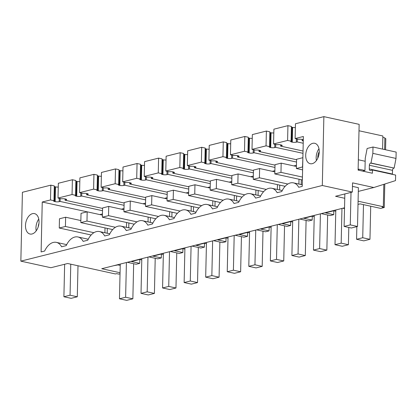 <?xml version="1.0" encoding="UTF-8"?>
<svg xmlns="http://www.w3.org/2000/svg" width="417" height="417" viewBox="0 0 417 417"><rect width="100%" height="100%" fill="white"/><g stroke="black" fill="none" stroke-linecap="round" stroke-linejoin="round"><path stroke-width="0.63" d="M358.307 191.413L373.835 187.514L395.504 180.613L395.629 175.067L372.475 170L372.402 173.232L358.109 170.11L359.146 124.355L323.873 116.635L295.45 123.766L295.116 138.559L303.368 136.484L302.236 186.399L298.692 187.285A16.159 10.123 -77.7 0 0 293.469 182.87A16.159 10.123 -77.7 0 0 281.762 191.539L277.138 192.696A16.159 10.123 -77.7 0 0 271.915 188.281A16.159 10.123 -77.7 0 0 260.203 196.944L255.585 198.106A16.159 10.123 -77.7 0 0 250.362 193.691A16.159 10.123 -77.7 0 0 238.649 202.354L234.026 203.517A16.159 10.123 -77.7 0 0 228.803 199.097A16.159 10.123 -77.7 0 0 217.095 207.765L212.472 208.922A16.159 10.123 -77.7 0 0 207.249 204.507A16.159 10.123 -77.7 0 0 195.542 213.176L190.918 214.333A16.159 10.123 -77.7 0 0 185.695 209.918A16.159 10.123 -77.7 0 0 173.983 218.581L169.365 219.743A16.159 10.123 -77.7 0 0 164.142 215.328A16.159 10.123 -77.7 0 0 152.429 223.992L147.811 225.154A16.159 10.123 -77.7 0 0 142.588 220.734A16.159 10.123 -77.7 0 0 130.875 229.402L126.252 230.559A16.159 10.123 -77.7 0 0 121.029 226.144A16.159 10.123 -77.7 0 0 109.322 234.813L104.698 235.97A16.159 10.123 -77.7 0 0 99.475 231.555A16.159 10.123 -77.7 0 0 87.768 240.218L83.145 241.38A16.159 10.123 -77.7 0 0 77.922 236.965A16.159 10.123 -77.7 0 0 66.209 245.629L61.591 246.786A16.159 10.123 -77.7 0 0 56.368 242.371A16.159 10.123 -77.7 0 0 44.655 251.039L41.111 251.925L42.247 202.016L50.499 199.941L53.965 200.702L54.299 185.914L50.832 185.153L22.414 192.289L20.85 261.146L50.879 267.719L67.663 263.508L115.42 273.959L116.651 273.646L118.819 274.12L120.033 273.818M20.85 261.146L322.31 185.497L352.339 192.065L335.555 196.277L344.755 198.289M120.06 272.728L101.738 268.72L344.536 207.791M358.01 204.408L360.09 203.887L380.711 208.401L384.255 207.515L382.081 207.035L383.312 206.728L358.083 201.208M273.562 143.964L273.896 129.176L287.938 125.653L291.405 126.414L291.066 141.201L287.6 140.44L273.562 143.964L277.029 144.725A2.851 0.662 1.3 0 1 280.631 144.819L281.188 144.939A2.851 0.662 1.3 0 1 282.194 145.47A2.851 0.662 1.3 0 1 281.511 145.877L280.589 146.112L303.039 151.022M291.066 141.201A2.851 0.662 1.3 0 0 290.712 141.509A2.851 0.662 1.3 0 0 291.718 142.035L292.051 127.248A2.851 0.662 1.3 0 1 291.389 127.044M292.051 127.248L292.609 127.373L292.275 142.161L291.718 142.035M295.366 127.555A2.851 0.662 1.3 0 1 292.609 127.373M382.592 149.114L382.889 135.989L359.001 130.761M382.858 137.428L384.875 137.865L384.61 149.557M385.563 149.766L385.814 138.653L384.865 138.444M53.965 200.702A2.851 0.662 1.3 0 0 53.611 201.01A2.851 0.662 1.3 0 0 54.611 201.536L54.95 186.748A2.851 0.662 1.3 0 1 54.288 186.545M54.95 186.748L55.508 186.873L55.169 201.661L54.611 201.536M58.26 187.056A2.851 0.662 1.3 0 1 55.508 186.873M58.01 198.059L58.349 183.266L72.391 179.743L75.852 180.504L75.519 195.292L72.052 194.536L58.01 198.059L61.476 198.815A2.851 0.662 1.3 0 1 65.083 198.909L65.042 200.202L102.572 208.417M75.519 195.292A2.851 0.662 1.3 0 0 75.164 195.599A2.851 0.662 1.3 0 0 76.17 196.131L76.504 181.338A2.851 0.662 1.3 0 1 75.842 181.134M76.504 181.338L77.062 181.463A2.851 0.662 1.3 0 0 79.819 181.645M79.569 192.649L79.902 177.861L93.945 174.337L97.411 175.093L97.072 189.881L93.606 189.125L79.569 192.649L83.035 193.405A2.851 0.662 1.3 0 1 86.637 193.504L87.195 193.624A2.851 0.662 1.3 0 1 88.201 194.15A2.851 0.662 1.3 0 1 87.518 194.562L86.595 194.796L124.125 203.006M97.072 189.881A2.851 0.662 1.3 0 0 96.718 190.194A2.851 0.662 1.3 0 0 97.724 190.72L98.058 175.932A2.851 0.662 1.3 0 1 97.396 175.724M98.058 175.932L98.615 176.052A2.851 0.662 1.3 0 0 101.373 176.235M101.123 187.238L101.456 172.45L115.499 168.927L118.965 169.688L118.631 184.476L115.165 183.715L108.144 185.476L101.123 187.238L104.589 187.999A2.851 0.662 1.3 0 1 108.191 188.093L108.149 189.386L145.679 197.595M118.631 184.476A2.851 0.662 1.3 0 0 118.277 184.783A2.851 0.662 1.3 0 0 119.278 185.31L119.611 170.522A2.851 0.662 1.3 0 1 118.949 170.318M119.611 170.522L120.169 170.642A2.851 0.662 1.3 0 0 122.926 170.824M122.676 181.833L123.01 167.04L137.052 163.516L140.519 164.277L140.185 179.065L136.719 178.304L129.697 180.066L122.676 181.833L126.142 182.589A2.851 0.662 1.3 0 1 129.75 182.682L129.703 183.975L167.233 192.19M140.185 179.065A2.851 0.662 1.3 0 0 139.831 179.373A2.851 0.662 1.3 0 0 140.831 179.899L141.17 165.111A2.851 0.662 1.3 0 1 140.503 164.908M141.17 165.111L141.728 165.236A2.851 0.662 1.3 0 0 144.48 165.419M144.23 176.422L144.569 161.634L158.606 158.111L162.072 158.867L161.739 173.654L158.272 172.899L144.23 176.422L147.696 177.178A2.851 0.662 1.3 0 1 151.303 177.272L151.262 178.565L188.792 186.78M161.739 173.654A2.851 0.662 1.3 0 0 161.384 173.962A2.851 0.662 1.3 0 0 162.385 174.494L162.724 159.701A2.851 0.662 1.3 0 1 162.062 159.497M162.724 159.701L163.282 159.826A2.851 0.662 1.3 0 0 166.034 160.008M165.789 171.012L166.122 156.224L180.165 152.7L183.631 153.456L183.292 168.249L179.826 167.488L172.805 169.25L165.789 171.012L169.25 171.773A2.851 0.662 1.3 0 1 172.857 171.867L172.815 173.159L210.345 181.369M183.292 168.249A2.851 0.662 1.3 0 0 182.938 168.557A2.851 0.662 1.3 0 0 183.944 169.083L184.278 154.295A2.851 0.662 1.3 0 1 183.616 154.092M184.278 154.295L184.835 154.415A2.851 0.662 1.3 0 0 187.593 154.598M187.342 165.601L187.676 150.813L201.719 147.29L205.185 148.051L204.846 162.838L201.385 162.077L187.342 165.601L190.809 166.362A2.851 0.662 1.3 0 1 194.411 166.456L194.369 167.749L231.899 175.958M204.846 162.838A2.851 0.662 1.3 0 0 204.497 163.146A2.851 0.662 1.3 0 0 205.498 163.672L205.831 148.885A2.851 0.662 1.3 0 1 205.169 148.681M205.831 148.885L206.389 149.005A2.851 0.662 1.3 0 0 209.146 149.187M208.896 160.196L209.23 145.403L223.272 141.879L226.739 142.64L226.405 157.428L222.939 156.672L208.896 160.196L212.362 160.952A2.851 0.662 1.3 0 1 215.964 161.045L215.923 162.338L253.453 170.553M226.405 157.428A2.851 0.662 1.3 0 0 226.05 157.735A2.851 0.662 1.3 0 0 227.051 158.267L227.39 143.474A2.851 0.662 1.3 0 1 226.723 143.271M227.39 143.474L227.948 143.599A2.851 0.662 1.3 0 0 230.7 143.782M230.45 154.785L230.789 139.997L244.826 136.474L248.292 137.229L247.959 152.017L244.492 151.262L237.471 153.023L230.45 154.785L233.916 155.541A2.851 0.662 1.3 0 1 237.523 155.635L238.081 155.76A2.851 0.662 1.3 0 1 239.082 156.286A2.851 0.662 1.3 0 1 238.404 156.698L237.476 156.928L275.012 165.142M247.959 152.017A2.851 0.662 1.3 0 0 247.604 152.325A2.851 0.662 1.3 0 0 248.605 152.857L248.944 138.069A2.851 0.662 1.3 0 1 248.282 137.86M248.944 138.069L249.502 138.189A2.851 0.662 1.3 0 0 252.254 138.371M252.004 149.375L252.342 134.587L266.385 131.063L269.846 131.819L269.512 146.612L266.046 145.851L252.004 149.375L255.47 150.136A2.851 0.662 1.3 0 1 259.077 150.229L259.635 150.349A2.851 0.662 1.3 0 1 260.635 150.881A2.851 0.662 1.3 0 1 259.958 151.288L259.035 151.522L296.565 159.732M269.512 146.612A2.851 0.662 1.3 0 0 269.158 146.92A2.851 0.662 1.3 0 0 270.164 147.446L270.497 132.658A2.851 0.662 1.3 0 1 269.835 132.455M270.497 132.658L271.055 132.778A2.851 0.662 1.3 0 0 273.813 132.96M120.221 265.415L117.954 264.915L113.601 265.744M323.873 116.635L322.31 185.497M50.832 185.153L50.499 199.941M32.031 233.989A10.456 6.552 -77.7 0 0 38.922 223.668A10.456 6.552 -77.7 0 0 34.496 213.608A10.456 6.552 -77.7 0 0 32.49 213.655A10.456 6.552 -77.7 0 0 25.599 223.971A10.456 6.552 -77.7 0 0 30.024 234.031A10.456 6.552 -77.7 0 0 32.031 233.989M312.703 143.333A10.456 6.552 -77.7 0 0 305.812 153.654A10.456 6.552 -77.7 0 0 310.238 163.714A10.456 6.552 -77.7 0 0 312.244 163.667A10.456 6.552 -77.7 0 0 319.135 153.352A10.456 6.552 -77.7 0 0 314.71 143.286A10.456 6.552 -77.7 0 0 312.703 143.333M384.787 184.027L384.255 207.515M383.822 184.335L383.312 206.728M373.835 187.514L352.547 182.855L352.339 192.065M287.938 125.653L287.6 140.44M297.285 139.033L297.217 141.936L296.294 142.171A2.851 0.662 1.3 0 1 292.275 142.161M297.217 141.936L303.216 143.25M302.174 139.408L302.143 140.701L303.268 140.946M302.143 140.701L303.065 140.472A2.851 0.662 1.3 0 0 303.279 140.409M295.116 138.559L298.582 139.314A2.851 0.662 1.3 0 1 302.184 139.408L302.742 139.533A2.851 0.662 1.3 0 1 303.295 139.69M372.475 170L370.473 170.501A1.903 1.188 102.3 0 1 370.108 170.511A1.903 1.188 102.3 0 1 369.285 168.963L369.368 165.268A1.903 1.188 102.3 0 1 370.64 163.11L394.148 168.087L396.004 158.429L372.85 153.362L372.996 147.013L367.127 148.488L365.24 158.304L364.958 170.506L362.618 171.095M393.794 168.176A1.903 1.188 -77.7 0 0 392.522 170.334L392.439 174.03A1.903 1.188 -77.7 0 0 392.449 174.369M372.996 147.013L396.15 152.08L396.004 158.429M60.178 198.534L60.116 201.437L59.188 201.672A2.851 0.662 1.3 0 1 55.169 201.661M60.116 201.437L102.519 210.721M65.042 200.202L65.964 199.972A2.851 0.662 1.3 0 0 66.642 199.561A2.851 0.662 1.3 0 0 65.641 199.034L65.083 198.909M72.391 179.743L72.052 194.536M76.17 196.131L76.728 196.251L77.062 181.463M81.732 193.123L81.669 196.032L80.747 196.261A2.851 0.662 1.3 0 1 76.728 196.251M81.669 196.032L124.073 205.31M86.627 193.498L86.595 194.796M93.945 174.337L93.606 189.125M97.724 190.72L98.282 190.84L98.615 176.052M103.291 187.713L103.223 190.621L102.301 190.85A2.851 0.662 1.3 0 1 98.282 190.84M103.223 190.621L145.627 199.899M108.149 189.386L109.072 189.151A2.851 0.662 1.3 0 0 109.754 188.745A2.851 0.662 1.3 0 0 108.748 188.213L108.191 188.093M115.499 168.927L115.165 183.715M119.278 185.31L119.835 185.435L120.169 170.642M124.845 182.302L124.777 185.211L123.854 185.445A2.851 0.662 1.3 0 1 119.835 185.435M124.777 185.211L167.181 194.489M129.703 183.975L130.63 183.746A2.851 0.662 1.3 0 0 131.308 183.334A2.851 0.662 1.3 0 0 130.307 182.808L129.75 182.682M137.052 163.516L136.719 178.304M140.831 179.899L141.389 180.024L141.728 165.236M146.398 176.897L146.331 179.805L145.408 180.035A2.851 0.662 1.3 0 1 141.389 180.024M146.331 179.805L188.739 189.083M151.262 178.565L152.184 178.335A2.851 0.662 1.3 0 0 152.862 177.923A2.851 0.662 1.3 0 0 151.861 177.397L151.303 177.272M158.606 158.111L158.272 172.899M162.385 174.494L162.943 174.614L163.282 159.826M167.952 171.486L167.889 174.395L166.962 174.624A2.851 0.662 1.3 0 1 162.943 174.614M167.889 174.395L210.293 183.673M172.815 173.159L173.738 172.925A2.851 0.662 1.3 0 0 174.415 172.513A2.851 0.662 1.3 0 0 173.415 171.986L172.857 171.867M180.165 152.7L179.826 167.488M183.944 169.083L184.502 169.203L184.835 154.415M189.506 166.075L189.443 168.984L188.52 169.219A2.851 0.662 1.3 0 1 184.502 169.203M189.443 168.984L231.847 178.262M194.369 167.749L195.292 167.514A2.851 0.662 1.3 0 0 195.974 167.108A2.851 0.662 1.3 0 0 194.968 166.576L194.411 166.456M201.719 147.29L201.385 162.077M205.498 163.672L206.055 163.798L206.389 149.005M211.065 160.67L210.997 163.573L210.074 163.808A2.851 0.662 1.3 0 1 206.055 163.798M210.997 163.573L253.4 172.852M215.923 162.338L216.845 162.109A2.851 0.662 1.3 0 0 217.528 161.697A2.851 0.662 1.3 0 0 216.522 161.171L215.964 161.045M223.272 141.879L222.939 156.672M227.051 158.267L227.609 158.387L227.948 143.599M232.618 155.26L232.55 158.168L231.628 158.397A2.851 0.662 1.3 0 1 227.609 158.387M232.55 158.168L274.954 167.446M237.508 155.635L237.476 156.928M244.826 136.474L244.492 151.262M248.605 152.857L249.163 152.976L249.502 138.189M254.172 149.849L254.104 152.758L253.182 152.987A2.851 0.662 1.3 0 1 249.163 152.976M254.104 152.758L296.513 162.036M259.061 150.224L259.035 151.522M266.385 131.063L266.046 145.851M270.164 147.446L270.722 147.566L271.055 132.778M275.726 144.438L275.663 147.347L274.735 147.582A2.851 0.662 1.3 0 1 270.722 147.566M275.663 147.347L302.987 153.326M280.62 144.814L280.589 146.112M141.78 259.906L139.716 259.457L131.418 261.537L139.737 263.356L136.192 264.248L127.305 262.303M161.384 254.073L161.296 257.951L157.746 258.842L148.859 256.898M161.296 257.951L152.971 256.127L161.27 254.047L163.334 254.5M182.938 248.662L182.849 252.54L179.3 253.432L170.417 251.487M182.849 252.54L174.525 250.721L182.828 248.636L184.893 249.09M204.492 243.252L204.403 247.13L200.853 248.021L191.971 246.077M204.403 247.13L196.084 245.311L204.382 243.226L206.446 243.679M226.045 237.841L225.957 241.724L222.407 242.611L213.525 240.666M225.957 241.724L217.638 239.9L225.936 237.82L228 238.269M247.599 232.436L247.516 236.314L243.966 237.205L235.079 235.261M247.516 236.314L239.191 234.49L247.489 232.41L249.554 232.863M269.158 227.025L269.069 230.903L265.52 231.795L256.637 229.85M269.069 230.903L260.745 229.084L269.043 226.999L271.107 227.453M290.712 221.615L290.623 225.493L287.073 226.384L278.191 224.44M290.623 225.493L282.304 223.674L290.602 221.594L292.666 222.042M312.265 216.204L312.177 220.087L308.627 220.974L299.745 219.034M312.177 220.087L303.857 218.263L312.156 216.183L314.22 216.632M333.819 210.799L333.73 214.677L330.186 215.568L321.298 213.624M333.73 214.677L325.411 212.858L333.709 210.773L335.774 211.226M344.52 208.578L342.852 208.213M42.247 202.016L87.122 211.836M99.835 214.588L102.446 213.931M38.781 219.081A10.456 6.552 -77.7 0 0 36.206 230.846M316.42 160.529A10.456 6.552 102.3 0 1 318.989 148.765M352.469 186.383L358.391 187.676L357.51 226.467L351.354 228.01L344.114 226.431L350.275 224.883L357.51 226.467M370.64 163.11L370.989 163.021L372.85 153.362M293.829 165.903L296.44 165.247M272.27 171.314L274.886 170.657M250.716 176.719L253.327 176.068M229.162 182.13L231.774 181.473M207.609 187.541L210.22 186.884M186.055 192.951L188.666 192.294M164.496 198.356L167.108 197.705M142.942 203.767L145.554 203.11M121.389 209.178L124 208.521M394.148 168.087L370.989 163.021M139.825 259.478L139.737 263.356M38.953 223.413A7.449 4.665 -77.7 0 0 38.223 226.822M319.25 151.746A7.449 4.665 -77.7 0 0 318.473 153.456A7.449 4.665 -77.7 0 0 317.827 158.079M107.195 233.244L107.305 228.401M193.415 211.607L193.524 206.764M301.189 184.559L301.298 179.722M236.522 200.785L236.632 195.948M214.969 206.196L215.078 201.359M258.076 195.38L258.186 190.538M279.635 189.97L279.744 185.127M128.749 227.833L128.858 222.996M150.302 222.423L150.412 217.585M171.856 217.017L171.971 212.175M299.01 179.221L298.9 184.059M277.456 184.627L277.347 189.469M255.902 190.037L255.793 194.88M234.349 195.448L234.239 200.29M212.795 200.858L212.686 205.696M191.236 206.264L191.127 211.106M169.683 211.674L169.573 216.517M148.129 217.085L148.019 221.922M126.575 222.496L126.466 227.333M105.021 227.901L104.907 232.743M65.631 217.226L59.469 218.774L59.261 228.016L65.422 226.473L65.631 217.226L80.862 220.562M65.422 226.473L93.882 232.696M125.626 297.238L132.861 298.817L126.7 300.365L119.465 298.781L125.626 297.238L126.414 262.528M132.861 298.817L133.659 263.695M119.465 298.781L120.252 264.076M59.261 228.016L91.146 234.99M87.184 211.82L81.028 213.363L80.815 222.605L86.976 221.062L87.184 211.82L102.415 215.151M86.976 221.062L115.436 227.291M147.18 291.827L154.415 293.412L148.259 294.955L141.019 293.37L147.18 291.827L147.967 257.122M154.415 293.412L155.213 258.285M141.019 293.37L141.806 258.665M80.815 222.605L112.699 229.585M108.738 206.41L102.582 207.953L102.374 217.2L108.529 215.652L108.738 206.41L123.974 209.741M108.529 215.652L136.99 221.88M168.734 286.416L175.969 288.001L169.813 289.544L162.578 287.965L168.734 286.416L169.521 251.712M175.969 288.001L176.766 252.879M162.578 287.965L163.365 253.255M102.374 217.2L134.253 224.174M130.292 200.999L124.136 202.547L123.927 211.789L130.083 210.241L130.292 200.999L145.528 204.335M130.083 210.241L158.549 216.47M190.288 281.006L197.522 282.59L191.367 284.139L184.132 282.554L190.288 281.006L191.075 246.301M197.522 282.59L198.32 247.469M184.132 282.554L184.919 247.849M123.927 211.789L155.807 218.763M151.851 195.589L145.689 197.137L145.481 206.379L151.637 204.836L151.851 195.589L167.081 198.925M151.637 204.836L180.102 211.059M211.846 275.601L219.081 277.18L212.92 278.728L205.685 277.143L211.846 275.601L212.634 240.896M219.081 277.18L219.879 242.058M205.685 277.143L206.472 242.439M145.481 206.379L177.361 213.358M173.404 190.183L167.243 191.726L167.035 200.968L173.196 199.425L173.404 190.183L188.635 193.514M173.196 199.425L201.656 205.654M233.4 270.19L240.635 271.775L234.474 273.317L227.239 271.733L233.4 270.19L234.187 235.485M240.635 271.775L241.433 236.648M227.239 271.733L228.026 237.028M167.035 200.968L198.919 207.947M194.958 184.773L188.802 186.316L188.588 195.563L194.749 194.014L194.958 184.773L210.194 188.103M194.749 194.014L223.21 200.243M254.954 264.779L262.189 266.364L256.033 267.907L248.793 266.327L254.954 264.779L255.741 230.075M262.189 266.364L262.986 231.242M248.793 266.327L249.585 231.623M188.588 195.563L220.473 202.537M216.512 179.362L210.356 180.91L210.147 190.152L216.303 188.604L216.512 179.362L231.748 182.698M216.303 188.604L244.769 194.833M276.507 259.374L283.742 260.953L277.586 262.502L270.352 260.917L276.507 259.374L277.295 224.664M283.742 260.953L284.54 225.832M270.352 260.917L271.139 226.212M210.147 190.152L242.027 197.126M238.071 173.952L231.909 175.5L231.701 184.741L237.857 183.199L238.071 173.952L253.301 177.288M237.857 183.199L266.322 189.427M298.061 253.963L305.301 255.548L299.14 257.091L291.905 255.506L298.061 253.963L298.848 219.259M305.301 255.548L306.099 220.421M291.905 255.506L292.692 220.802M231.701 184.741L263.58 191.721M259.624 168.546L253.463 170.089L253.255 179.331L259.416 177.788L259.624 168.546L274.855 171.877M259.416 177.788L287.876 184.017M319.62 248.553L326.855 250.137L320.694 251.68L313.459 250.101L319.62 248.553L320.407 213.848M326.855 250.137L327.653 215.01M313.459 250.101L314.246 215.391M253.255 179.331L285.139 186.31M281.178 163.136L275.022 164.684L274.808 173.925L280.969 172.377L281.178 163.136L296.409 166.466M280.969 172.377L302.445 177.079M341.174 243.142L348.409 244.727L342.253 246.275L335.013 244.69L341.174 243.142L341.961 208.437M348.409 244.727L348.8 227.453M335.013 244.69L335.8 209.986M274.808 173.925L302.382 179.956M302.732 157.725L296.576 159.273L296.367 168.515L302.523 166.972L302.883 157.762M362.727 237.737L369.962 239.316L363.806 240.864L356.571 239.28L362.727 237.737L363.478 204.632M369.962 239.316L370.713 206.212M356.571 239.28L356.858 226.629M296.367 168.515L302.612 169.881M63.9 296.748L70.061 295.205L77.296 296.784L71.14 298.332L63.9 296.748L64.64 264.263M70.765 264.185L70.061 295.205M77.296 296.784L78 265.77M351.01 192.399L350.275 224.883M344.114 226.431L344.854 193.947M358.787 170.256L358.813 169.161L364.958 170.506M365.172 161.264L358.344 159.768M296.294 142.171L296.367 138.83M303.086 139.622L303.065 140.472M59.188 201.672L59.266 198.33M65.985 199.123L65.964 199.972M80.747 196.261L80.82 192.925M87.539 193.712L87.518 194.562M102.301 190.85L102.374 187.514M109.092 188.302L109.072 189.151M123.854 185.445L123.927 182.104M130.646 182.891L130.63 183.746M145.408 180.035L145.486 176.693M152.205 177.486L152.184 178.335M166.962 174.624L167.04 171.288M173.759 172.075L173.738 172.925M188.52 169.219L188.593 165.877M195.312 166.664L195.292 167.514M210.074 163.808L210.147 160.467M216.866 161.254L216.845 162.109M231.628 158.397L231.706 155.056M238.42 155.849L238.404 156.698M253.182 152.987L253.26 149.651M259.979 150.438L259.958 151.288M274.735 147.582L274.813 144.24M281.532 145.027L281.511 145.877M369.368 165.268L392.522 170.334M369.285 168.963L392.439 174.03M302.273 184.799L293.469 182.87M282.241 190.538L271.915 188.281M260.682 195.948L250.362 193.691M239.129 201.359L228.803 199.097M217.575 206.769L207.249 204.507M196.021 212.175L185.695 209.918M174.468 217.585L164.142 215.328M152.909 222.996L142.588 220.734M131.355 228.407L121.029 226.144M109.801 233.812L99.475 231.555M88.248 239.222L77.922 236.965M66.689 244.633L56.368 242.371"/></g></svg>
